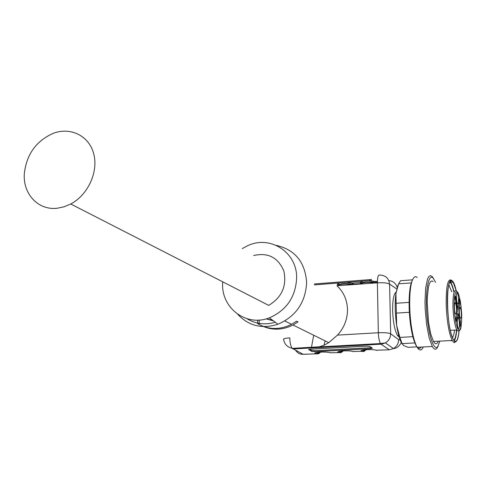 <?xml version="1.0" encoding="UTF-8"?>
<svg xmlns="http://www.w3.org/2000/svg" width="486" height="486" viewBox="0 0 486 486"><rect width="100%" height="100%" fill="white"/><g stroke="black" fill="none" stroke-linecap="round" stroke-linejoin="round"><path stroke-width="0.73" d="M371.249 279.523L314.393 283.952M371.243 279.292L371.316 280.44L371.243 279.292M314.74 351.676L370.697 348.699L370.684 347.733L314.746 350.722L314.74 351.676L311.69 351.39L311.696 350.436L309.515 349.252M308.634 349.464L311.69 351.39M308.634 349.738L310.177 349.197L366.748 346.141L369.81 346.445L372.422 348.152L370.697 348.699M341.069 352.563L330.115 352.781M338.997 283.077L337.163 284.328L338.195 285.154M364.05 351.348L361.062 351.281C359.142 349.653 373.746 348.875 376.887 350.449L376.486 350.297M377.081 282.858L375.605 281.516L370.235 280.762M362.009 350.333L361.062 351.281L353.14 351.548M354.118 284.529L352.55 283.198L347.332 282.463M361.985 281.388L360.005 282.658L360.898 283.417M284.832 320.973L291.582 324.308L296.594 321.167L298.027 321.896L293.028 325.025L328.749 342.666L337.472 335.115C344.112 327.843 347.454 319.357 347.496 309.649C347.192 299.977 343.681 292.019 336.956 285.774L377.391 282.834C377.434 277.16 378.199 274.572 379.694 275.07C385.526 275.216 388.824 278.223 389.59 284.103L390.659 333.761L398.611 339.653L400.166 339.987M328.749 342.666L323.737 345.4L319.083 346.816L292.238 348.365L303.215 354.318L307.176 354.112M318.397 353.759L303.215 354.318C299.984 354.379 297.468 353.073 295.676 350.394M396.139 292.11C393.745 293.781 392.579 299.941 392.639 310.59C393.107 322.303 394.741 330.644 397.536 335.613L399.176 337.09M275.313 322.267C265.07 325.183 255.63 323.998 247.003 318.713M293.028 325.025C282.451 330.237 272.13 330.535 262.069 325.912M291.582 324.308C279.681 330.073 268.369 329.842 257.641 323.615L257.665 320.11M276.261 245.387C295.014 249.652 305.141 262.033 306.636 282.53C305.53 302.468 295.968 316.374 277.956 324.235C262.021 329.222 248.619 325.912 237.757 314.308M242.259 248.601L247.653 245.709C270.107 234.866 297.31 252.252 296.642 278.192C295.555 297.122 286.467 310.341 269.384 317.838C245.643 327.345 220.298 307.109 222.728 281.837M253.643 255.539C268.041 252.264 278.114 257.446 283.867 271.079C286.959 285.908 281.91 297.347 268.709 305.384L70.743 203.999C88.027 194.91 98.561 171.825 93.725 153.843C89.096 135.764 70.525 126.688 53.156 133.352C36.134 140.995 26.523 154.408 24.324 173.587C22.763 193.908 38.236 210.62 57.299 208.227L64.097 206.805L70.743 203.999M351.73 284.699L351.597 284.644C346.33 283.678 341.846 283.86 338.147 285.191M338.122 285.215L338.086 285.628M338.116 285.215L338.147 284.753C341.974 283.441 346.488 283.265 351.694 284.225L352.344 284.656M374.773 283.022L374.645 282.967C369.299 281.977 364.755 282.178 361.007 283.569L361.292 284.006M360.983 283.593L360.946 283.964M360.97 283.551L361.001 283.125C361.876 281.886 372.458 281.437 374.736 282.548L375.35 282.98M362.046 350.327L363.984 350.722L365.66 349.72M352.897 351.475L353.492 351.676C350.199 350.12 335.796 350.892 337.885 352.496L338.833 351.53L340.68 351.973L342.745 350.916M315.293 353.851L315.973 352.721L317.935 353.17L320.14 352.107M311.696 350.436L314.746 350.722M370.684 347.733L371.638 347.636M259.196 324.326L259.22 320.031M266.164 318.859L273.539 320.936M266.31 318.822L272.664 320.286M314.412 284.887L371.316 280.44M452.472 337.679C453.389 336.452 454.076 333.931 454.525 330.103M451.786 291.807L448.791 284.887M398.022 285.239L395.92 293.568L396.649 325.389L399.875 337.418L402.05 343.62L403.702 345.57L408.052 347.326L416.933 346.858M412.559 279.839L400.549 280.714L398.544 284.006L395.92 293.568C394.766 303.094 395.009 313.701 396.649 325.389L396.783 326.24C398.18 334.757 399.972 340.668 402.153 343.967M411.32 282.907L398.617 283.824M395.999 303.276L409.078 302.407M409.346 312.291L396.224 313.124M399.875 337.418L413.1 336.677M415.196 342.909L402.05 343.62M417.225 277.488C415.494 275.981 413.951 276.734 412.596 279.754L411.891 281.394C408.532 288.471 408.118 311.417 411.162 328.603C412.687 337.278 414.54 343.231 416.721 346.463M417.371 347.277C418.786 348.76 420.08 348.687 421.259 347.071M412.596 279.754C409.084 287.153 408.653 311.259 411.849 329.308C413.313 337.697 415.093 343.693 417.182 347.283C419.515 350.977 421.562 350.868 423.33 346.961M433.615 278.63L432.024 276.4L430.438 275.629L428.944 276.425L427.607 278.788L425.669 287.834L424.989 301.32L425.183 309.005L426.599 324.502L429.138 337.788L432.315 346.488C434.01 349.391 435.571 349.969 436.999 348.231L438.269 345.807M435.59 282.354L433.032 277.98C428.549 273.314 425.207 290.707 426.769 312.759C428.245 334.818 433.968 351.761 437.789 346.53L439.879 341.136M433.148 281.57L431.793 280.938L430.517 281.655L429.393 283.715L428.452 287.05L427.334 296.934L427.206 303.07L428.603 322.832L430.772 334.119L433.482 341.482C435.341 344.562 436.963 344.471 438.354 341.221M456.111 341.506L454.112 342.66L452.193 340.467C448.979 333.42 446.98 321.75 446.209 305.463C445.996 286.564 447.758 278.162 451.5 280.246M452.138 281.054L452.843 282.299M456.281 290.774L455.005 286.157C451.063 273.32 446.555 283.769 447.412 305.579C448.457 324.751 450.856 336.683 454.604 341.36L455.048 341.622C457.004 342.071 458.347 338.511 459.088 330.942M456.202 290.701L453.207 282.275L452.515 281.376C445.565 272.312 446.075 327.424 453.207 339.277C456.002 343.705 457.94 340.929 459.033 330.954M454.252 340.801C455.443 339.094 456.269 335.486 456.725 329.976M453.991 291.655C453.001 287.341 451.931 284.274 450.783 282.445L450.103 281.57M453.784 291.667C452.642 286.862 451.415 283.769 450.115 282.39L449.775 282.099M453.851 340.322C455.127 338.991 456.02 335.547 456.524 329.988M456.561 301.818L455.431 296.065C455.011 296.01 454.951 297.043 455.236 299.163L457.241 308.962L457.326 311.38L455.904 318.093L456.202 321.659L458.122 313.804L460.212 326.264L460.491 321.92L459.045 314.545L458.839 308.829L459.829 303.701L459.337 298.696L458.067 307.565L457.794 307.772L457.599 307.128L456.561 301.818L455.819 301.873M459.829 303.701L458.802 303.762M458.839 308.829L457.229 308.92M459.045 314.545L458.341 314.594M460.491 321.92L459.768 321.963M457.126 317.741L455.971 317.801M459.027 319.916L458.401 317.874C456.992 315.068 456.955 326.179 458.371 328.536C459.568 328.882 459.78 326.009 459.027 319.916M456.16 305.293C456.925 311.386 456.706 314.266 455.503 313.926C454.058 311.599 454.064 300.384 455.503 303.167L456.16 305.293M458.14 295.239L457.466 293.064C456.056 290.44 456.123 301.581 457.533 303.75C458.687 304.005 458.887 301.168 458.14 295.239M460.953 309.746L460.315 307.662C458.93 305.014 458.966 316.046 460.351 318.245C461.493 318.512 461.694 315.681 460.953 309.746M451.755 340.905L450.644 340.552M377.391 281.382L375.386 281.564L374.736 282.548M360.916 283.247L360.005 282.658L352.55 283.198L351.694 284.225M292.949 348.972L381.042 344.185L389.243 349.798L376.261 350.23M315.505 353.207L315.031 353.699C312.777 352.113 326.975 351.354 330.425 352.891L329.854 352.702M323.147 347.332L323.439 346.664M323.955 345.303L325.152 340.893M368.412 344.872L368.661 344.197M364.366 283.781L368.74 283.46M337.849 346.53L338.062 345.868M383.418 343.754L383.497 343.45M360.436 345.303L360.63 344.635M337.472 335.115L378.339 332.752L377.391 282.834C383.43 282.53 387.494 282.949 389.59 284.103L396.764 288.976M289.79 337.873C289.899 342.721 290.713 346.214 292.238 348.365C287.117 347.113 284.231 343.985 283.575 338.973C284.498 338.444 286.57 338.074 289.79 337.873M381.042 344.185L380.471 343.553C379.232 341.33 378.521 337.727 378.339 332.752C384.444 332.509 388.551 332.843 390.659 333.761C390.556 337.752 388.794 340.801 385.374 342.909L381.042 344.185M283.648 339.775L283.575 338.973M311.143 347.982L311.38 347.32M311.562 346.755L313.719 335.243M345.625 346.111L345.898 345.437M341.354 285.458L345.668 285.142M351.986 284.681L352.885 283.381M358.844 345.394L359.075 344.72M342.041 350.977L339.483 351.36M388.83 280.604C393.119 281.017 395.902 283.308 397.177 287.469M389.243 349.798L393.466 348.565C396.801 346.512 398.514 343.541 398.611 339.653M364.98 349.786L362.671 350.157M375.016 283.004L375.921 281.698M381.783 344.118L381.941 343.614M336.227 346.621L336.476 345.953M319.411 352.156L316.611 352.544M369.542 279.881L369.567 280.829M360.223 282.846L360.758 282.98M361.28 351.439L362.198 350.43M337.163 284.328L338.043 284.875M337.399 284.517L337.879 284.62M338.122 352.654L339.034 351.651M320.62 352.077L319.308 353.279L317.534 353.978L315.639 353.759L316.192 352.86M460.315 301.034L461.56 312.304C461.992 316.046 461.433 327.965 460.357 329.459C459.051 331.312 457.879 331.482 456.846 329.97C454.775 325.438 453.481 317.85 452.958 307.201C452.824 294.048 454.076 288.751 456.694 291.308M454.155 307.316C454.702 317.072 455.917 324.259 457.794 328.888C460.169 333.013 461.986 325.766 461.633 314.138C461.105 304.752 459.932 297.693 458.116 292.949C455.777 288.465 453.821 295.269 454.155 307.316M455.686 296.928L455.054 296.976M457.599 307.128L456.889 307.176M459.726 300.907L459.009 300.949M460.588 324.739L459.89 324.782M457.842 314.011L456.804 314.071M456.548 321.343L456.093 321.368M377.385 282.585L375.399 281.558L370.034 280.786M360.898 283.788L353.911 284.292L352.362 283.241L347.04 282.488M401.327 342.594C399.03 346.524 396.412 348.517 393.466 348.565L385.374 342.909L380.471 343.553L318.221 346.949M269.384 317.838L277.956 324.235M338.147 285.136L338.141 284.675M361.001 283.052L361.007 283.52M362.526 281.351L360.989 281.995L361.007 283.119M361.87 350.382L361.693 351.317L363.37 351.53L364.622 351.056L366.055 349.683M339.55 283.04L338.159 283.624L338.147 284.747M338.663 351.585L338.505 352.55L340.291 352.763L341.956 352.077L343.183 350.886M323.19 347.326L323.354 346.858M345.989 285.118L340.729 285.501M338.493 285.665L338.153 285.209M345.103 346.135L345.364 345.467M369.074 283.435L363.759 283.824M448.566 285.792L449.453 285.732M397.609 286.205L398.544 284.006M411.162 328.603L411.849 329.308M417.182 347.283L432.315 346.488M437.789 346.53L436.999 348.231M433.482 341.482L452.193 340.467M450.322 281.297L452.211 281.163M450.783 282.445L453.207 282.275M455.048 341.622L454.112 342.66M457.794 307.772L457.016 307.826M457.897 313.816L456.84 313.877M457.66 317.917L458.401 317.874M454.756 303.215L455.503 303.167M456.773 293.107L457.466 293.064M450.334 330.346L456.846 329.97M397.536 335.613L398.733 335.547"/></g></svg>

